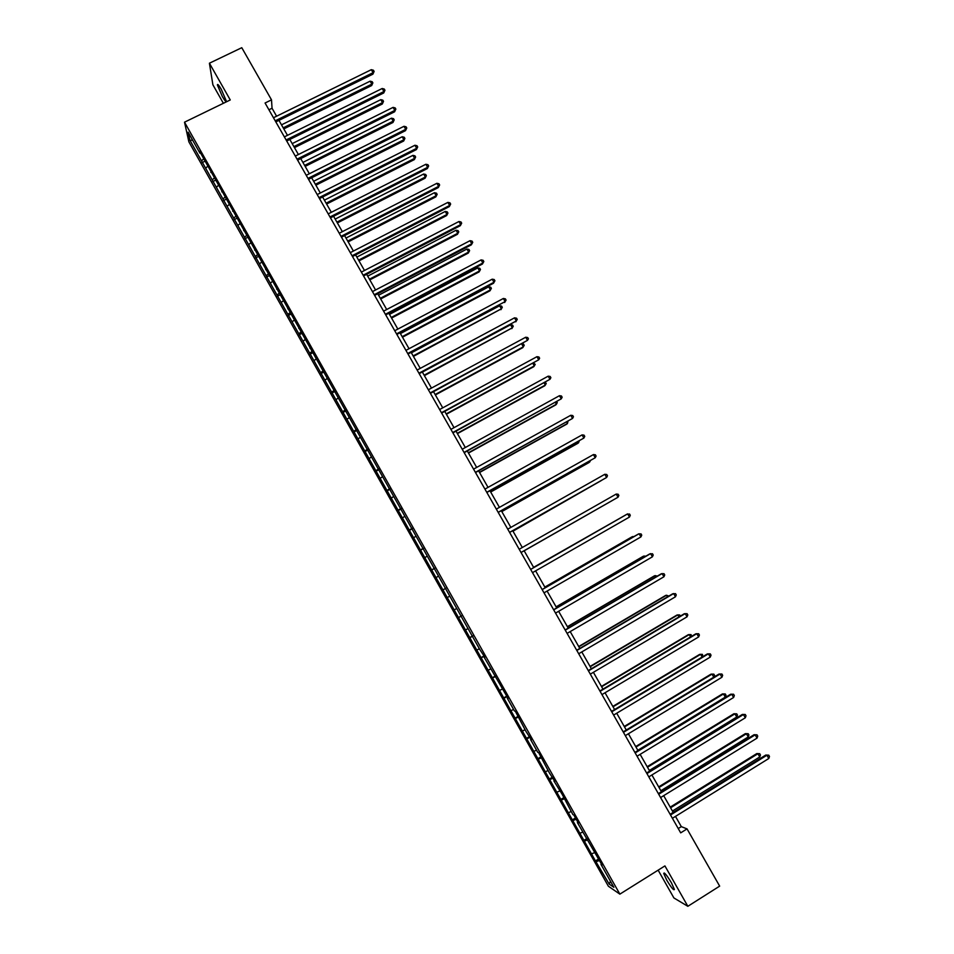 <?xml version="1.0" encoding="UTF-8"?>
<svg xmlns="http://www.w3.org/2000/svg" width="954" height="954" viewBox="0 0 954 954"><rect width="100%" height="100%" fill="white"/><g stroke="black" fill="none" stroke-linecap="round" stroke-linejoin="round"><path stroke-width="1.43" d="M671.389 882.736C666.834 875.188 664.27 872.087 663.71 873.411L666.727 880.113C671.258 887.625 673.822 890.738 674.406 889.438L671.389 882.736M221.28 89.318C218.764 85.013 217.476 83.57 217.393 84.978L222.354 96.545C224.87 100.838 226.158 102.293 226.241 100.897L221.28 89.318M658.141 870.155L673.906 897.952L687.846 906.3L719.662 886.123L687.047 828.895L681.323 826.641L675.48 816.397M188.88 141.848L608.366 886.218L619.861 894.136L184.516 122.184L188.88 141.848M184.516 122.184L230.26 99.955L209.415 63.214L212.885 84.787L223.379 103.294M601.425 863.978L600.984 864.419L602.069 865.111L577.397 822.598L578.398 823.135L573.867 815.086L572.877 814.585L562.085 794.193L553.928 780.98L554.846 781.362L549.432 773.002L538.605 752.551L537.746 752.289L530.579 739.565L531.402 739.779L526.095 731.623L515.243 711.124L514.468 711.004L507.337 698.34L508.077 698.411L484.203 657.318L484.859 657.234L479.767 649.447L199.565 151.281L199.946 153.177L188.129 132.189L189.882 140.214L192.708 140.31M600.984 864.419L613.875 887.292L609.201 884.108L595.451 860.925L598.611 858.97M189.882 140.214L595.451 860.925M276.588 116.221L272.045 108.243L271.508 99.86L265.069 103.008L680.691 832.854L687.047 828.895M592.029 853.651L594.39 852.733M584.885 840.975L587.807 839.806M580.426 833.057L582.763 832.115M573.294 820.416L576.192 819.212M568.846 812.522L571.16 811.544M561.727 799.893L564.601 798.665M557.291 792.023L559.593 791.021M550.196 779.43L553.046 778.178M545.76 771.571L548.049 770.558M538.688 759.014L541.514 757.726M534.264 751.168L536.53 750.13M527.204 738.646L530.019 737.323M522.792 730.824L525.046 729.75M515.744 718.326L518.535 716.979M511.344 710.515L513.586 709.43M504.32 698.054L507.087 696.67M499.932 690.267L502.15 689.146M492.92 677.817L495.675 676.41M488.543 670.054L490.75 668.921M481.543 657.64L484.274 656.209M477.179 649.901L479.361 648.732M470.203 637.51L472.91 636.044M465.838 629.783L468.009 628.591M458.874 617.429L461.569 615.938M454.533 609.713L456.68 608.509M447.581 597.395L449.728 596.167M443.252 589.703L445.912 588.165M436.312 577.408L438.446 576.156M431.995 569.729L434.63 568.167M425.079 557.458L427.189 556.194M420.762 549.802L423.385 548.216M413.857 537.567L415.956 536.267M409.552 529.923L412.152 528.301M402.671 517.724L404.746 516.4M398.378 510.092L400.954 508.446M391.51 497.916L393.573 496.569M387.229 490.308L389.781 488.627M380.372 478.157L382.423 476.797M376.103 470.572L378.643 468.867M369.27 458.445L371.297 457.061M365 450.884L367.517 449.143M358.179 438.78L360.195 437.373M353.922 431.232L356.426 429.467M347.125 419.164L349.116 417.733M342.88 411.627L345.36 409.838M336.094 399.595L338.074 398.14M331.849 392.07L334.317 390.258M325.087 380.062L327.043 378.583M320.854 372.561L323.299 370.712M314.104 360.576L316.048 359.086M310.503 348.019L309.907 348.186M309.883 353.099L312.304 351.227M303.145 341.138L305.077 339.624M299.389 328.331L298.793 328.474M298.936 333.673L301.333 331.777M292.21 321.748L294.13 320.21M288.311 308.679L287.714 308.822M288.013 314.307L290.398 312.375M281.311 302.406L283.207 300.832M277.256 289.074L276.648 289.205M277.113 294.965L279.486 293.009M270.423 283.099L272.319 281.513M266.226 269.517L265.617 269.636M266.249 275.682L268.587 273.703M259.571 263.841L261.444 262.231M255.231 249.996L254.611 250.103M255.398 256.447L257.723 254.432M248.744 244.618L250.592 242.996M244.248 230.534L243.628 230.629M244.582 237.248L246.883 235.209M237.928 225.454L239.776 223.796M233.301 211.108L232.669 211.204M233.778 218.084L236.067 216.021M227.147 206.326L228.984 204.657M222.377 191.73L221.733 191.814M223.009 198.981L225.275 196.894M216.391 187.246L218.204 185.553M211.466 172.4L210.834 172.471M212.265 179.912L214.519 177.802M205.659 168.202L207.459 166.485M200.59 153.117L199.946 153.177M201.544 160.892L203.762 158.758M209.415 63.214L241.779 47.7L271.508 99.86M687.846 906.3L664.926 865.91L619.861 894.136M673.202 812.391L663.674 795.66M661.432 791.725L651.892 774.982M649.686 771.106L640.134 754.352M637.964 750.536L628.412 733.769M626.277 730.025L616.713 713.234M614.614 709.549L605.039 692.759M602.976 689.122L593.4 672.32M591.373 668.754L581.785 651.928M579.793 648.422L570.206 631.596M568.238 628.149L558.639 611.299M556.719 607.925L547.107 591.063M545.211 587.736L535.599 570.874M533.739 567.606L524.128 550.732M522.291 547.501L512.715 530.686M510.843 527.407L501.315 510.688M499.431 507.373L489.951 490.738M488.031 487.375L478.61 470.835M476.666 467.424L467.293 450.968M465.325 447.521L456.012 431.16M454.021 427.666L444.755 411.401M442.739 407.859L433.51 391.677M431.47 388.099L422.312 372M420.249 368.387L411.126 352.372M409.039 348.711L399.964 332.791M397.854 329.094L388.838 313.258M386.704 309.513L377.736 293.772M375.578 289.98L366.658 274.323M364.476 270.495L355.603 254.921M353.397 251.057L344.573 235.566M342.343 231.655L333.578 216.26M331.324 212.301L322.595 196.989M320.329 192.994L311.648 177.766M309.346 173.735L300.725 158.591M298.399 154.524L289.825 139.463M287.476 135.349L278.95 120.371M609.201 884.108L610.441 881.21M596.5 861.593L599.446 860.46M268.921 109.77L272.045 108.243M678.246 828.549L681.323 826.641M201.914 162.717L204.585 161.393M212.599 181.665L215.27 180.342M223.308 200.674L225.979 199.338M234.04 219.718L236.83 218.323M244.808 238.798L247.742 237.319M255.589 257.938L258.689 256.352M266.393 277.113L269.588 275.479M277.232 296.336L280.416 294.679M288.084 315.595L291.28 313.938M298.972 334.902L302.156 333.232M309.871 354.256L313.067 352.575M320.806 373.658L324.002 371.965M331.765 393.096L334.961 391.402M342.748 412.581L345.944 410.876M353.767 432.114L356.951 430.397M364.798 451.695L367.982 449.966M375.852 471.324L379.036 469.583M386.942 490.988L390.126 489.235M398.056 510.7L401.24 508.935M409.194 530.46L412.366 528.695M420.356 550.267L423.54 548.49M431.542 570.122L434.726 568.334M442.763 590.025L445.935 588.213M458.337 617.655L461.509 615.831M469.618 637.666L472.79 635.829M480.923 657.723L484.095 655.875M492.252 677.829L495.424 675.969M503.605 697.982L506.777 696.11M514.993 718.183L518.165 716.299M526.405 738.432L529.577 736.536M537.841 758.728L541.013 756.82M549.313 779.072L552.473 777.152M560.809 799.464L563.969 797.532M572.328 819.903L575.489 817.96M583.872 840.391L587.032 838.447M275.825 121.909L372.907 74.15L373.062 72.695L275.205 120.812M371.321 69.678L373.408 70.226L374.111 71.431L373.062 72.695L371.321 69.678L273.464 117.747M374.111 71.431L372.907 74.15M283.803 128.897L371.69 85.538L371.833 84.131L370.128 81.173L281.502 124.843M283.207 127.848L371.833 84.131L372.871 82.879L371.69 85.538M370.128 81.173L372.191 81.698L372.871 82.879M286.701 141.001L383.746 92.943L383.925 91.536L286.105 139.964M382.184 88.507L384.271 89.044L384.963 90.248L383.925 91.536L382.184 88.507L284.364 136.887M384.963 90.248L383.746 92.943M297.6 160.153L394.61 111.773L394.825 110.414L297.04 159.151M393.072 107.385L395.147 107.897L395.85 109.102L394.825 110.414L393.072 107.385L295.287 156.074M395.85 109.102L394.61 111.773M294.476 147.62L382.327 103.986L382.494 102.627L380.789 99.657L292.186 143.613M293.904 146.618L382.494 102.627L383.52 101.351L382.327 103.986M380.789 99.657L382.84 100.17L383.52 101.351M305.161 166.39L392.988 122.47L393.179 121.158L391.474 118.189L302.895 162.407M304.624 165.424L393.179 121.158L394.193 119.87L392.988 122.47M391.474 118.189L393.513 118.678L394.193 119.87M308.536 179.34L405.51 130.65L405.736 129.327L307.987 178.386M403.983 126.298L406.058 126.799L406.762 128.003L405.736 129.327L403.983 126.298L306.234 175.297M406.762 128.003L405.51 130.65M319.483 198.563L416.421 149.575L416.683 148.299L318.97 197.669M414.93 145.246L416.993 145.735L417.697 146.952L416.683 148.299L414.93 145.246L317.205 194.568M417.697 146.952L416.421 149.575M330.466 217.846L427.368 168.536L427.654 167.308L329.977 216.987M425.889 164.255L427.952 164.72L428.656 165.936L427.654 167.308L425.889 164.255L328.212 213.887M428.656 165.936L427.368 168.536M315.881 185.195L403.673 141.013L403.9 139.737L402.183 136.756L313.639 181.26M315.357 184.277L403.9 139.737L404.901 138.425L403.673 141.013M402.183 136.756L404.21 137.233L404.901 138.425M326.614 204.049L414.382 159.58L414.632 158.352L412.903 155.371L324.396 200.149M326.125 203.178L414.632 158.352L415.622 157.028L414.382 159.58M412.903 155.371L414.93 155.824L415.622 157.028M337.382 222.938L425.114 178.195L425.389 177.015L423.659 174.022L335.188 219.086M336.917 222.115L425.389 177.015L426.366 175.667L425.114 178.195M423.659 174.022L425.687 174.463L426.366 175.667M348.174 241.875L435.871 196.858L436.169 195.713L434.44 192.708L345.992 238.059M347.733 241.1L436.169 195.713L437.147 194.342L435.871 196.858M434.44 192.708L436.455 193.149L437.147 194.342M358.978 260.859L446.651 215.556L446.973 214.459L445.244 211.442L356.832 257.079M358.573 260.132L446.973 214.459L447.939 213.064L446.651 215.556M445.244 211.442L447.247 211.86L447.939 213.064M369.818 279.88L457.455 234.302L457.813 233.241L456.072 230.224L367.695 276.135M369.436 279.2L457.813 233.241L458.767 231.834L457.455 234.302M456.072 230.224L458.075 230.629L458.767 231.834M380.682 298.948L468.283 253.084L468.664 252.071L466.923 249.042L378.571 295.239M380.324 298.304L468.664 252.071L469.606 250.64L468.283 253.084M466.923 249.042L468.915 249.435L469.606 250.64M391.569 318.052L479.135 271.902L479.54 270.936L477.799 267.907L389.482 314.391M391.235 317.467L479.54 270.936L480.482 269.493L479.135 271.902M477.799 267.907L479.779 268.277L480.482 269.493M402.481 337.203L490.01 290.779L490.451 289.849L488.698 286.82L400.418 333.59M402.171 336.667L490.451 289.849L491.37 288.382L490.01 290.779M488.698 286.82L490.678 287.166L491.37 288.382M413.416 356.402L501.375 308.81L499.622 305.769L411.377 352.825M413.142 355.914L501.375 308.81L502.293 307.319L500.922 309.692M499.622 305.769L501.589 306.103L502.293 307.319M424.387 375.649L512.334 327.806L510.581 324.754L422.36 372.108M424.125 375.196L512.334 327.806L513.24 326.292L511.845 328.641M510.581 324.754L512.536 325.075L513.24 326.292M435.37 394.932L522.792 347.638L523.317 346.851L521.695 344.036M435.143 394.527L523.317 346.851L524.211 345.312L523.507 344.096L522.005 343.857M446.377 414.263L533.775 366.682L534.312 365.931L532.892 363.462M446.186 413.905L534.312 365.931L535.206 364.38L533.668 363.033M457.419 433.629L544.782 385.762L545.342 385.058L544.114 382.924M457.24 433.331L545.342 385.058L546.225 383.484L545.366 382.244M468.486 453.055L555.8 404.89L556.397 404.234L555.359 402.433M468.331 452.792L556.397 404.234L557.267 402.636L556.719 401.694M479.564 472.516L566.855 424.065L567.475 423.445L566.64 421.99M479.457 472.313L567.475 423.445L568 421.239M490.678 492.025L577.933 443.276L578.577 442.704L577.945 441.595M490.594 491.859L578.577 442.704L579.293 440.843M501.828 511.571L589.035 462.535L589.274 461.247M501.756 511.463L589.715 462.01L590.431 460.591M512.99 531.175L600.626 480.935M512.954 531.116L601.247 480.589M341.46 237.164L438.327 187.544L438.649 186.352L341.007 236.353M436.884 183.299L438.935 183.752L439.639 184.969L438.649 186.352L436.884 183.299L339.23 233.253M439.639 184.969L438.327 187.544M352.491 256.531L449.322 206.589L449.668 205.444L352.062 255.767M447.891 202.391L449.942 202.82L450.646 204.049L449.668 205.444L447.891 202.391L350.285 252.655M450.646 204.049L449.322 206.589M363.546 275.933L460.341 225.693L460.71 224.584L363.14 275.229M458.934 221.519L460.973 221.936L461.676 223.164L460.71 224.584L458.934 221.519L361.363 272.105M461.676 223.164L460.341 225.693M374.624 295.394L471.383 244.82L471.777 243.771L374.242 294.726M470 240.694L472.027 241.088L472.743 242.328L471.777 243.771L470 240.694L372.465 291.602M472.743 242.328L471.383 244.82M385.726 314.892L482.45 264.008L482.867 262.994L385.38 314.283M481.09 259.917L483.118 260.299L483.821 261.527L482.867 262.994L481.09 259.917L383.591 311.147M483.821 261.527L482.45 264.008M396.864 334.437L493.54 283.231L493.993 282.265L396.542 333.876M492.204 279.176L494.22 279.546L494.935 280.774L493.993 282.265L492.204 279.176L394.753 330.728M494.935 280.774L493.54 283.231M408.014 354.029L505.143 301.583L407.728 353.517M503.354 298.483L505.358 298.84L506.073 300.081L505.143 301.583L503.354 298.483L405.927 350.368M506.073 300.081L504.666 302.501M419.2 373.67L516.317 320.949L418.937 373.205M514.516 317.837L516.519 318.171L517.235 319.411L516.317 320.949L514.516 317.837L417.136 370.045M517.235 319.411L515.804 321.82M430.409 393.358L527.514 340.351L430.171 392.941M525.714 337.239L527.705 337.549L528.421 338.801L527.514 340.351L525.714 337.239L428.37 389.769M441.642 413.082L538.736 359.801L441.44 412.712M536.935 356.689L538.915 356.987L539.63 358.227L538.736 359.801L536.935 356.689L439.627 409.54M452.911 432.866L549.981 379.298L452.733 432.544M548.18 376.174L550.148 376.448L550.875 377.701L549.981 379.298L548.18 376.174L450.92 429.36M464.193 452.685L561.262 398.844L464.049 452.423M559.449 395.707L561.417 395.97L562.144 397.222L561.262 398.844L559.449 395.707L462.225 449.227M475.509 472.552L572.567 418.424L475.39 472.337M570.754 415.288L572.71 415.527L573.437 416.791L572.567 418.424L570.754 415.288L473.566 469.141M486.85 492.467L583.896 438.065L486.755 492.3M582.071 434.905L584.027 435.143L584.754 436.395L583.896 438.065L582.071 434.905L484.93 489.104M498.226 512.429L595.248 457.741L498.155 512.322M593.424 454.581L595.368 454.796L596.095 456.048L595.248 457.741L593.424 454.581L496.33 509.102M509.615 532.439L606.625 477.465L509.579 532.38M604.8 474.293L606.732 474.484L607.471 475.748L606.625 477.465L604.8 474.293L507.743 529.16M521.039 552.497L618.037 497.225L521.027 552.485M616.212 494.065L618.132 494.232L618.86 495.496L618.037 497.225L616.212 494.065L519.191 549.265M530.674 569.407L627.637 513.872L629.473 517.044L532.511 572.638M530.651 569.383L626.85 514.278L629.557 514.027L630.284 515.291L629.473 517.044M542.17 589.608L639.097 533.727L640.933 536.911L544.018 592.851M542.122 589.524L638.286 534.085L641.005 533.858L641.744 535.134L640.933 536.911M553.702 609.856L650.58 553.63L652.417 556.814L555.55 613.1M553.618 609.713L649.734 553.928L652.476 553.749L653.216 555.025L652.417 556.814M612.11 500.623L524.175 550.804L612.003 500.683M621.591 517.295L533.596 567.344M621.913 517.104L533.62 567.38M633.015 537.114L631.906 536.887L544.841 587.08M633.873 536.625L632.681 536.542L544.877 587.151M644.475 556.981L643.938 556.063L643.127 556.361L556.099 606.851M645.81 556.182L643.938 556.063L556.182 606.982M565.257 630.141L662.088 573.569L663.936 576.776L567.105 633.396M565.15 629.95L661.217 573.831L663.984 573.676L664.723 574.952L663.936 576.776M576.836 650.485L673.631 593.567L675.48 596.775L578.696 653.752M576.705 650.246L672.725 593.782L675.515 593.65L676.255 594.938L675.48 596.775M588.451 670.877L685.199 613.613L687.047 616.821L590.311 674.144M588.284 670.579L684.256 613.768L687.071 613.672L687.81 614.96L687.047 616.821M600.09 691.316L696.79 633.694L698.65 636.926L601.962 694.595M599.887 690.97L695.824 633.814L698.65 633.742L699.401 635.03L698.65 636.926M611.752 711.803L708.405 653.836L710.277 657.067L613.625 715.083M611.526 711.398L707.415 653.895L710.265 653.86L711.016 655.159L710.277 657.067M623.451 732.338L720.055 674.025L721.928 677.257L625.323 735.629M623.189 731.885L719.03 674.037L721.904 674.025L722.655 675.325L721.928 677.257M635.173 752.921L731.73 694.25L733.602 697.493L637.057 756.224M634.887 752.408L730.681 694.214L733.566 694.238L734.318 695.538L733.602 697.493M730.681 694.214L733.566 694.238M646.931 773.563L743.428 714.534L745.312 717.79L648.815 776.866M646.609 772.99L742.343 714.439L745.265 714.498L746.016 715.81L745.312 717.79M742.343 714.439L745.265 714.498M655.958 576.908L655.219 575.62L654.384 575.87L567.391 626.671M657.306 576.121L655.219 575.62L567.499 626.85M667.466 596.87L666.524 595.236L665.654 595.439L578.708 646.526M668.826 596.071L666.524 595.236L578.839 646.764M679.009 616.88L677.865 614.889L676.958 615.044L590.049 666.441M680.357 616.081L679.701 614.948L677.865 614.889L590.216 666.727M690.577 636.938L689.217 634.589L688.287 634.696L601.425 686.403M691.614 636.318L691.054 634.637L689.217 634.589L601.616 686.737M702.168 657.044L700.606 654.325L699.652 654.396L612.826 706.401M702.74 656.698L702.43 654.361L700.606 654.325L613.04 706.795M713.783 677.197L712.018 674.12L711.028 674.132L624.25 726.459M713.914 677.125L714.57 675.396L713.83 674.132L712.018 674.12L624.488 726.888M637.821 750.273L725.29 697.135L723.454 693.952L722.44 693.916L635.698 746.553M722.44 693.916L725.267 693.952L723.454 693.952L635.972 747.042M725.267 693.952L725.994 695.216L725.29 697.135M649.328 770.486L736.75 717.026L734.914 713.842L733.876 713.759L647.17 766.694M733.876 713.759L736.715 713.819L734.914 713.842L647.48 767.243M736.715 713.819L737.454 715.095L736.75 717.026M658.701 794.241L755.163 734.854L757.047 738.122L660.597 797.556M658.355 793.621L754.054 734.723L756.987 734.818L757.738 736.118L757.047 738.122M754.054 734.723L756.987 734.818M660.86 790.735L748.246 736.965L746.41 733.769L745.336 733.638L658.677 786.895M745.336 733.638L748.198 733.721L746.41 733.769L659.011 787.491M748.198 733.721L748.938 734.997L748.246 736.965M670.507 814.978L766.921 755.234L768.805 758.502L672.403 818.305M670.125 814.299L765.776 755.043L768.733 755.174L769.484 756.474L768.805 758.502M765.776 755.043L768.733 755.174M672.427 811.031L759.766 756.951L757.917 753.743L756.82 753.565L670.209 807.132M756.82 753.565L759.706 753.684L757.917 753.743L670.579 807.776M759.706 753.684L760.445 754.96L759.766 756.951M664.378 873.005L663.71 873.411M218.084 84.644L217.393 84.978"/></g></svg>
